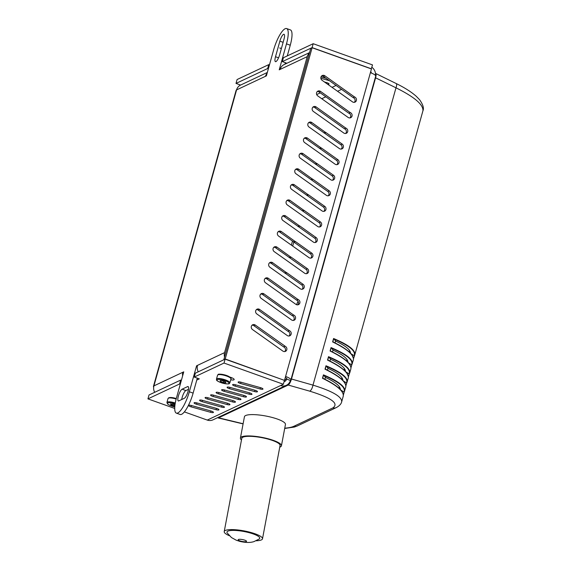 <?xml version="1.0" encoding="UTF-8"?>
<svg xmlns="http://www.w3.org/2000/svg" width="571" height="571" viewBox="0 0 571 571"><rect width="100%" height="100%" fill="white"/><g stroke="black" fill="none" stroke-linecap="round" stroke-linejoin="round"><path stroke-width="0.86" d="M335.548 341.037C345.491 345.719 350.487 349.787 350.551 353.242M333.014 350.13C342.943 354.798 347.946 358.866 348.017 362.321M330.481 359.216C340.416 363.891 345.412 367.96 345.476 371.414M327.94 368.302C337.868 372.97 342.871 377.038 342.943 380.493M325.406 377.388C335.334 382.063 340.33 386.124 340.402 389.579M345.883 371.857L349.024 373.877L349.773 372.813L349.266 373.848M348.438 376.66L349.295 373.784M349.994 364.976C347.411 360.715 340.866 356.04 330.359 350.937L330.088 351.008C344.613 358.117 351.536 364.077 350.872 368.873L349.773 372.806C350.366 368.288 343.271 362.913 328.503 356.675L330.502 359.13L329.959 361.058M347.454 374.062C344.877 369.808 338.332 365.126 327.818 360.023L327.547 360.094C342.072 367.21 349.002 373.163 348.331 377.959L348.324 377.988M327.818 360.023L328.568 356.904M341.644 401.898L341.694 401.748C341.943 396.674 332.372 391.135 312.979 385.125L291.488 379.016C290.503 382.206 289.411 384.219 288.219 385.047L309.71 391.156A5.567 2.048 -74.1 0 0 312.979 385.125L395.988 87.813C414.489 97.013 423.468 104.664 422.933 110.781L354.848 354.627C355.44 350.109 348.346 344.734 333.578 338.503L335.577 340.958L335.034 342.885M348.453 362.792L351.565 364.79L352.3 363.741C352.899 359.202 345.812 353.82 331.044 347.589L333.036 350.044L332.5 351.972M352.528 355.89C349.952 351.629 343.407 346.954 332.893 341.851L332.622 341.922C347.147 349.031 354.077 354.991 353.406 359.787L351.807 364.762M350.958 353.685L354.099 355.704L354.848 354.641L353.52 358.645L354.355 355.647M342.379 392.234C339.802 387.98 333.257 383.298 322.743 378.195L322.472 378.273C336.997 385.382 343.928 391.335 343.257 396.138L341.694 401.748C341.23 403.947 339.431 405.895 336.283 407.594A5.567 5.182 64.8 0 0 336.469 407.501M340.844 390.05L343.949 392.049L344.698 390.985C345.291 386.46 338.196 381.085 323.429 374.854L325.427 377.31L324.885 379.237M344.92 383.148C342.343 378.894 335.791 374.212 325.284 369.109L325.013 369.18C339.538 376.296 346.461 382.249 345.798 387.045L344.192 392.02M343.378 380.964L346.49 382.963L347.232 381.899C347.825 377.374 340.737 371.999 325.97 365.761L327.961 368.216L327.426 370.151M350.979 367.546L351.829 364.698M330.359 350.937L331.101 347.818M345.912 385.718L346.754 382.87M325.284 369.109L326.027 365.99M353.513 358.488L354.37 355.612M332.893 341.851L333.642 338.731M343.371 394.804L344.22 391.956M322.743 378.195L323.493 375.076M243.118 423.753L217.751 417.601M375.468 73.431L375.668 73.466C376.253 73.923 376.225 75.372 375.59 77.813L291.488 379.016M218.479 417.879L288.219 385.047M227.158 532.921A16.695 3.733 10.7 0 1 244.038 531.53A16.695 3.733 10.7 0 1 259.27 538.974L253.995 541.593C250.312 542.814 245.566 542.736 239.749 541.351L236.308 540.23L231.469 537.561L227.158 532.921M256.179 540.773A19.478 4.354 -169.3 0 0 262.496 538.803A19.478 4.354 -169.3 0 0 249.777 532.172A19.478 4.354 -169.3 0 0 224.217 531.587A19.478 4.354 -169.3 0 0 229.378 535.726M224.217 531.587L241.79 438.314A19.478 4.354 10.7 0 1 267.349 438.899A19.478 4.354 10.7 0 1 280.068 445.523L262.496 538.803M279.754 447.172A20.87 4.668 -169.3 0 0 281.432 445.78A20.87 4.668 -169.3 0 0 261.789 437.336A20.87 4.668 -169.3 0 0 240.42 438.057A20.87 4.668 -169.3 0 0 241.476 439.955M281.432 445.78L285.45 424.46A20.87 4.668 -169.3 0 0 265.808 416.016A20.87 4.668 -169.3 0 0 244.438 416.737L240.42 438.057M183.555 372.542L182.827 372.278L183.748 371.849L176.496 397.809A19.478 5.203 109.7 0 0 176.36 413.126A19.478 5.203 109.7 0 0 189.336 391.763L196.588 365.804L197.509 365.369A8.344 7.773 64.8 0 0 198.251 371.8M309.561 52.596L284.165 64.552A8.344 7.773 64.8 0 0 280.14 69.398L279.226 69.826L286.478 43.867L290.261 45.223A19.478 5.203 -70.3 0 0 290.396 29.906L286.606 28.55A19.478 5.203 109.7 0 1 286.478 43.867M197.345 366.075L196.588 365.804M286.606 28.55A19.478 5.203 109.7 0 0 273.63 49.913L266.379 75.879L265.465 76.307A8.344 7.773 -115.2 0 1 267.121 73.245M182.627 375.868A8.344 7.773 -115.2 0 1 182.827 372.278L153.927 385.882A8.344 7.773 64.8 0 0 154.677 392.313M224.546 357.082A8.344 7.773 -115.2 0 1 224.567 352.628L307.205 56.657A8.344 7.773 -115.2 0 1 309.446 52.996M188.494 389.322L185.875 390.55A6.26 1.67 -70.3 0 0 181.714 399.522M178.823 400.885A6.26 1.67 109.7 0 1 178.352 400.935A6.26 1.67 109.7 0 1 178.623 395.246A6.26 1.67 109.7 0 1 182.085 389.201L187.595 386.61A6.26 1.67 109.7 0 1 188.066 386.553A6.26 1.67 109.7 0 1 187.795 392.241A6.26 1.67 109.7 0 1 184.333 398.294L178.823 400.885M283.987 39.213L279.64 54.795A6.26 1.67 109.7 0 1 275.465 61.661A6.26 1.67 109.7 0 1 275.507 56.736L279.861 41.162A6.26 1.67 109.7 0 1 284.03 34.296A6.26 1.67 109.7 0 1 283.987 39.213M290.261 45.223L287.277 55.908M285.379 62.703L284.972 64.173M197.309 378.152L193.126 393.119L189.336 391.763M176.36 413.126L180.15 414.482A19.478 5.203 -70.3 0 0 193.126 393.119M267.328 72.474L240.584 85.065A8.344 7.773 64.8 0 0 236.565 89.911A8.344 2.07 -164.4 0 0 236.101 90.375L153.463 386.346A8.344 2.07 15.6 0 1 153.927 385.882L236.565 89.911L265.465 76.307M153.692 387.081A8.344 2.07 15.6 0 1 153.463 386.346M279.761 47.935L281.389 48.514M281.375 48.571L279.733 47.985M281.382 48.549L279.761 47.971M284.279 380.307L225.21 358.973L224.003 359.68M223.832 359.623L310.731 48.385L312.109 47.736L371.443 68.941L370.401 72.681A8.344 2.07 -164.4 0 1 375.682 76.221L290.875 379.986A8.344 2.07 15.6 0 1 290.411 380.443A8.344 7.773 -115.2 0 1 286.385 385.289A8.344 7.773 -115.2 0 1 280.661 385.525L283.352 384.254L284.444 380.365L225.11 359.159L224.025 363.049L283.352 384.254M341.251 149.067A2.784 2.591 64.8 0 0 340.823 144.734L324.599 133.229A2.784 2.591 64.8 0 0 323.935 132.879L325.306 132.229A2.784 2.591 -115.2 0 1 325.977 132.579L342.2 144.092A2.784 2.591 -115.2 0 1 341.993 148.853A2.784 2.591 -115.2 0 1 339.417 148.588L309.018 127.026A2.784 2.591 -115.2 0 1 309.225 122.258A2.784 2.591 -115.2 0 1 311.802 122.522L325.306 132.229M324.035 132.829L310.424 123.172A2.784 2.591 64.8 0 0 308.59 122.694M306.641 195.139L293.03 185.482A2.784 2.591 64.8 0 0 291.196 185.004M323.857 211.377A2.784 2.591 64.8 0 0 323.422 207.045L307.198 195.539A2.784 2.591 64.8 0 0 306.534 195.189L307.912 194.54A2.784 2.591 -115.2 0 1 308.576 194.889L324.799 206.402A2.784 2.591 -115.2 0 1 324.592 211.163A2.784 2.591 -115.2 0 1 322.023 210.899L291.624 189.329A2.784 2.591 -115.2 0 1 291.831 184.569A2.784 2.591 -115.2 0 1 294.408 184.833L307.912 194.54M289.247 257.45L275.629 247.793A2.784 2.591 64.8 0 0 273.795 247.314M306.456 273.687A2.784 2.591 64.8 0 0 306.027 269.355L289.804 257.849A2.784 2.591 64.8 0 0 289.14 257.5L290.518 256.85A2.784 2.591 -115.2 0 1 291.181 257.2L307.405 268.713A2.784 2.591 -115.2 0 1 307.198 273.473A2.784 2.591 -115.2 0 1 304.621 273.209L274.23 251.64A2.784 2.591 -115.2 0 1 274.43 246.879A2.784 2.591 -115.2 0 1 277.006 247.143L290.518 256.85M310.81 258.113A2.784 2.591 64.8 0 0 310.374 253.781L294.151 242.268A2.784 2.591 64.8 0 0 293.487 241.926L294.864 241.276A2.784 2.591 -115.2 0 1 295.528 241.626L311.752 253.131A2.784 2.591 -115.2 0 1 311.545 257.899A2.784 2.591 -115.2 0 1 308.975 257.628L278.577 236.066A2.784 2.591 -115.2 0 1 278.784 231.298A2.784 2.591 -115.2 0 1 281.36 231.569L294.864 241.276M293.594 241.876L279.983 232.219A2.784 2.591 64.8 0 0 278.148 231.733M328.204 195.803A2.784 2.591 64.8 0 0 327.775 191.471L311.552 179.958A2.784 2.591 64.8 0 0 310.888 179.615L312.258 178.966A2.784 2.591 -115.2 0 1 312.929 179.315L329.153 190.821A2.784 2.591 -115.2 0 1 328.946 195.589A2.784 2.591 -115.2 0 1 326.369 195.318L295.971 173.755A2.784 2.591 -115.2 0 1 296.178 168.987A2.784 2.591 -115.2 0 1 298.754 169.259L312.258 178.966M310.988 179.565L297.377 169.908A2.784 2.591 64.8 0 0 295.542 169.423M336.904 164.648A2.784 2.591 64.8 0 0 336.476 160.315L320.252 148.803A2.784 2.591 64.8 0 0 319.582 148.46L320.959 147.81A2.784 2.591 -115.2 0 1 321.623 148.16L337.846 159.666A2.784 2.591 -115.2 0 1 337.647 164.434A2.784 2.591 -115.2 0 1 335.07 164.162L304.671 142.6A2.784 2.591 -115.2 0 1 304.878 137.832A2.784 2.591 -115.2 0 1 307.455 138.103L320.959 147.81M319.689 148.41L306.077 138.753A2.784 2.591 64.8 0 0 304.243 138.268M319.503 226.958A2.784 2.591 64.8 0 0 319.075 222.626L302.851 211.113A2.784 2.591 64.8 0 0 302.187 210.77L303.565 210.121A2.784 2.591 -115.2 0 1 304.229 210.471L320.452 221.976A2.784 2.591 -115.2 0 1 320.245 226.744A2.784 2.591 -115.2 0 1 317.669 226.473L287.277 204.91A2.784 2.591 -115.2 0 1 287.477 200.143A2.784 2.591 -115.2 0 1 290.054 200.414L303.565 210.121M302.295 210.72L288.676 201.063A2.784 2.591 64.8 0 0 286.842 200.578M284.893 273.031L271.282 263.374A2.784 2.591 64.8 0 0 269.448 262.888M302.109 289.269A2.784 2.591 64.8 0 0 301.681 284.936L285.457 273.423A2.784 2.591 64.8 0 0 284.786 273.081L286.164 272.431A2.784 2.591 -115.2 0 1 286.828 272.781L303.051 284.287A2.784 2.591 -115.2 0 1 302.851 289.054A2.784 2.591 -115.2 0 1 300.275 288.783L269.876 267.221A2.784 2.591 -115.2 0 1 270.083 262.453A2.784 2.591 -115.2 0 1 272.66 262.724L286.164 272.431M315.156 242.532A2.784 2.591 64.8 0 0 314.728 238.2L298.505 226.694A2.784 2.591 64.8 0 0 297.834 226.344L299.211 225.695A2.784 2.591 -115.2 0 1 299.882 226.045L316.106 237.557A2.784 2.591 -115.2 0 1 315.899 242.318A2.784 2.591 -115.2 0 1 313.322 242.054L282.923 220.485A2.784 2.591 -115.2 0 1 283.13 215.724A2.784 2.591 -115.2 0 1 285.707 215.988L299.211 225.695M297.941 226.294L284.329 216.637A2.784 2.591 64.8 0 0 282.495 216.159M315.342 163.984L301.731 154.327A2.784 2.591 64.8 0 0 299.889 153.849M332.55 180.222A2.784 2.591 64.8 0 0 332.122 175.889L315.899 164.384A2.784 2.591 64.8 0 0 315.235 164.034L316.612 163.385A2.784 2.591 -115.2 0 1 317.276 163.734L333.5 175.247A2.784 2.591 -115.2 0 1 333.293 180.008A2.784 2.591 -115.2 0 1 330.716 179.744L300.325 158.181A2.784 2.591 -115.2 0 1 300.524 153.413A2.784 2.591 -115.2 0 1 303.101 153.678L316.612 163.385M349.952 117.911A2.784 2.591 64.8 0 0 348.852 113.236L319.125 92.017A2.784 2.591 64.8 0 0 317.29 91.538M293.408 320.424A2.784 2.591 64.8 0 0 292.316 315.742L262.581 294.529A2.784 2.591 64.8 0 0 260.747 294.044M289.062 335.998A2.784 2.591 64.8 0 0 287.962 331.323L258.235 310.103A2.784 2.591 64.8 0 0 256.4 309.625M345.605 133.493A2.784 2.591 64.8 0 0 344.506 128.81L314.778 107.598A2.784 2.591 64.8 0 0 312.937 107.112M297.762 304.843A2.784 2.591 64.8 0 0 296.663 300.168L266.935 278.948A2.784 2.591 64.8 0 0 265.094 278.47M284.708 351.579A2.784 2.591 64.8 0 0 283.616 346.897L253.888 325.684A2.784 2.591 64.8 0 0 252.047 325.199M354.298 102.337A2.784 2.591 64.8 0 0 353.206 97.655L323.471 76.443A2.784 2.591 64.8 0 0 321.637 75.957M225.21 358.973L312.109 47.736M284.544 380.179L285.586 376.446A8.344 2.07 15.6 0 1 290.875 379.986M317.719 95.871A2.784 2.591 -115.2 0 1 317.926 91.103A2.784 2.591 -115.2 0 1 320.502 91.367L350.23 112.587A2.784 2.591 -115.2 0 1 350.694 117.697A2.784 2.591 -115.2 0 1 348.117 117.433L317.719 95.871M261.175 298.376A2.784 2.591 -115.2 0 1 261.382 293.608A2.784 2.591 -115.2 0 1 263.959 293.879L293.687 315.092A2.784 2.591 -115.2 0 1 294.151 320.21A2.784 2.591 -115.2 0 1 291.574 319.938L261.175 298.376M256.829 313.95A2.784 2.591 -115.2 0 1 257.036 309.189A2.784 2.591 -115.2 0 1 259.612 309.453L289.34 330.673A2.784 2.591 -115.2 0 1 289.804 335.784A2.784 2.591 -115.2 0 1 287.227 335.52L256.829 313.95M313.372 111.445A2.784 2.591 -115.2 0 1 313.579 106.677A2.784 2.591 -115.2 0 1 316.148 106.948L345.883 128.161A2.784 2.591 -115.2 0 1 346.34 133.279A2.784 2.591 -115.2 0 1 343.763 133.007L313.372 111.445M265.529 282.795A2.784 2.591 -115.2 0 1 265.736 278.034A2.784 2.591 -115.2 0 1 268.306 278.298L298.041 299.518A2.784 2.591 -115.2 0 1 298.497 304.629A2.784 2.591 -115.2 0 1 295.921 304.364L265.529 282.795M284.993 346.247A2.784 2.591 -115.2 0 1 285.45 351.365A2.784 2.591 -115.2 0 1 282.873 351.094L252.482 329.531A2.784 2.591 -115.2 0 1 252.682 324.763A2.784 2.591 -115.2 0 1 255.258 325.035L285.022 346.147L283.616 346.897M322.073 80.29A2.784 2.591 -115.2 0 1 322.272 75.522A2.784 2.591 -115.2 0 1 324.849 75.793L354.584 97.006A2.784 2.591 -115.2 0 1 355.041 102.123A2.784 2.591 -115.2 0 1 352.464 101.852L322.073 80.29M354.584 97.006L353.206 97.655M354.612 96.906L353.235 97.555M285.022 346.147L283.644 346.797M298.041 299.518L296.663 300.168M298.069 299.411L296.692 300.06M345.883 128.161L344.506 128.81M345.912 128.061L344.534 128.711M289.34 330.673L287.962 331.323M289.369 330.566L287.991 331.216M293.687 315.092L292.316 315.742M293.722 314.992L292.345 315.642M350.23 112.587L348.852 113.236M350.259 112.48L348.881 113.129M371.435 73.074A4.175 3.89 64.8 0 0 370.707 71.561M371.278 68.884L372.513 64.916L313.186 43.71L283.423 57.721L282.338 61.618L286.92 63.253M313.186 43.71L312.101 47.607L282.338 61.618M371.864 67.264A8.344 7.773 -115.2 0 1 375.461 75.493M268.363 68.777L267.656 68.527L236.009 83.423L240.591 85.065M236.009 83.423L237.093 79.533L268.748 64.63L269.448 64.88M312.101 47.607L371.428 68.813M267.656 68.527L268.748 64.63M329.467 80.689L320.859 78.284M321.016 76.899L326.134 78.327M324.471 81.996L326.541 82.574A2.784 0.692 15.6 0 1 329.032 83.987A2.784 0.692 15.6 0 1 327.568 84.187M293.801 242.061L292.68 246.072M291.353 245.13L292.48 241.083M296.599 304.714A5.567 1.485 109.7 0 1 298.091 301.31M341.173 149.074A5.567 1.485 109.7 0 1 341.815 148.274M284.579 380.05L286.621 379.094A4.175 1.035 -164.4 0 0 286.856 378.858A4.175 1.035 -164.4 0 0 285.286 377.524M229.97 387.381L249.477 392.834A2.784 0.692 15.6 0 1 251.968 394.247A2.784 0.692 15.6 0 1 249.099 394.161L229.592 388.708A2.784 0.692 15.6 0 1 227.101 387.295A2.784 0.692 15.6 0 1 229.97 387.381L229.592 388.708M207.951 397.744L227.458 403.197A2.784 0.692 15.6 0 1 229.949 404.611A2.784 0.692 15.6 0 1 227.08 404.525L207.573 399.072A2.784 0.692 15.6 0 1 205.082 397.666A2.784 0.692 15.6 0 1 207.951 397.744L207.573 399.072M210.571 412.298L191.064 406.845A2.784 0.692 15.6 0 1 188.573 405.439A2.784 0.692 15.6 0 1 191.435 405.524L210.949 410.977A2.784 0.692 15.6 0 1 213.44 412.383A2.784 0.692 15.6 0 1 210.571 412.298L210.942 410.97M213.454 395.153L232.961 400.606A2.784 0.692 15.6 0 1 235.452 402.02A2.784 0.692 15.6 0 1 232.59 401.934L213.076 396.481A2.784 0.692 15.6 0 1 210.585 395.075A2.784 0.692 15.6 0 1 213.454 395.153L213.076 396.481M235.473 384.79L254.98 390.243A2.784 0.692 15.6 0 1 257.471 391.656A2.784 0.692 15.6 0 1 254.602 391.57L235.095 386.117A2.784 0.692 15.6 0 1 232.604 384.704A2.784 0.692 15.6 0 1 235.473 384.79L235.095 386.117M224.467 389.972L243.974 395.425A2.784 0.692 15.6 0 1 246.465 396.838A2.784 0.692 15.6 0 1 243.596 396.752L224.089 391.299A2.784 0.692 15.6 0 1 221.598 389.886A2.784 0.692 15.6 0 1 224.467 389.972L224.089 391.299M202.448 400.342L221.955 405.788A2.784 0.692 15.6 0 1 224.446 407.202A2.784 0.692 15.6 0 1 221.577 407.116L202.07 401.663A2.784 0.692 15.6 0 1 199.579 400.257A2.784 0.692 15.6 0 1 202.448 400.342L202.07 401.663M196.945 402.933L216.452 408.379A2.784 0.692 15.6 0 1 218.943 409.792A2.784 0.692 15.6 0 1 216.074 409.707L196.567 404.254A2.784 0.692 15.6 0 1 194.076 402.848A2.784 0.692 15.6 0 1 196.945 402.933M218.957 392.562L238.471 398.016A2.784 0.692 15.6 0 1 240.962 399.429A2.784 0.692 15.6 0 1 238.093 399.343L218.586 393.89A2.784 0.692 15.6 0 1 216.095 392.477A2.784 0.692 15.6 0 1 218.957 392.562L218.586 393.89M240.976 382.199L260.483 387.652A2.784 0.692 15.6 0 1 262.974 389.065A2.784 0.692 15.6 0 1 260.112 388.979L240.598 383.526A2.784 0.692 15.6 0 1 238.107 382.113A2.784 0.692 15.6 0 1 240.976 382.199L240.598 383.526M229.827 377.046L231.212 377.545A4.868 1.206 15.6 0 1 234.174 379.565A4.868 1.206 15.6 0 1 230.727 379.786M225.11 359.159L195.353 373.17L194.261 377.06L199.315 378.866L196.774 380.065M180.293 384.226L179.587 383.969L180.672 380.079L181.378 380.329M179.587 383.969L147.932 398.872L149.024 394.975L180.672 380.079M194.261 377.06L224.025 363.049M147.932 398.872L174.733 408.451M184.376 411.898L207.266 420.078A8.344 7.773 64.8 0 0 212.997 419.842L286.385 385.289M284.065 381.721A4.175 3.89 -115.2 0 0 286.621 379.094L290.411 380.443M220.071 380.6L222.447 380.686L225.359 381.728L225.902 382.684L223.525 382.591L220.613 381.549L220.071 380.6M220.613 381.549L220.87 380.629M223.525 382.591L223.889 381.3L222.162 380.679M174.869 405.945L171.072 404.875L170.529 403.918L175.011 404.76M171.072 404.875L171.329 403.947M173.984 405.917L174.348 404.618L172.62 403.997M339.003 388.237L339.41 386.781M341.544 379.151L341.943 377.695M344.077 370.065L344.484 368.609M346.611 360.979L347.018 359.523M349.152 351.886L349.559 350.437M328.632 357.103C344.299 363.806 351.101 369.394 349.024 373.877M348.446 376.817L349.281 373.827L348.446 376.817M328.503 356.675L327.547 360.094M331.044 347.589L330.088 351.008M350.994 367.703L351.822 364.741L350.994 367.703M333.578 338.503L332.622 341.922M323.429 374.854L322.472 378.273M343.378 394.961L344.206 391.999L343.385 394.968M325.97 365.761L325.013 369.18M346.747 382.913L348.331 377.959M331.173 348.017C346.84 354.719 353.635 360.308 351.565 364.79M326.098 366.189C341.765 372.892 348.56 378.48 346.49 382.963M333.707 338.924C349.373 345.633 356.176 351.222 354.099 355.704M323.557 375.275C339.224 381.978 346.026 387.573 343.949 392.049M309.71 391.156C331.444 397.88 339.174 403.461 332.886 407.901A5.567 5.182 64.8 0 0 336.262 407.608A5.567 5.182 64.8 0 0 336.283 407.594M332.886 407.901L293.772 426.316A5.567 5.182 64.8 0 0 297.141 426.023A5.567 5.182 64.8 0 0 297.17 426.009M293.772 426.316C291.767 427.251 288.762 427.865 284.758 428.157M241.347 423.339A5.567 1.149 103.4 0 1 241.062 423.425L218.101 417.936M375.59 77.813L395.988 87.813A5.567 1.806 116.1 0 0 396.174 83.523L375.668 73.466M240.948 541.187A4.254 0.949 10.7 0 1 239.642 539.302A4.254 0.949 10.7 0 1 246.465 541.087A4.254 0.949 10.7 0 1 240.948 541.187M307.205 56.657L280.14 69.398M185.875 390.55L182.085 389.201M188.401 386.895L187.595 386.61M278.555 57.828L275.507 56.736M283.123 42.325L279.861 41.162M197.509 365.369L224.567 352.628M285.586 376.446L370.401 72.681M324.849 75.793L323.471 76.443M255.258 325.035L253.888 325.684M268.306 278.298L266.935 278.948M316.148 106.948L314.778 107.598M259.612 309.453L258.235 310.103M263.959 293.879L262.581 294.529M320.502 91.367L319.125 92.017M341.665 89.34L337.554 91.274M325.848 96.784L321.744 98.719M316.698 94.572L320.324 92.866M332.029 87.356L336.141 85.422M326.533 82.574L326.327 83.309M317.276 163.734L315.899 164.384M303.101 153.678L301.731 154.327M333.5 175.247L332.122 175.889M316.106 237.557L314.728 238.2M299.882 226.045L298.505 226.694M285.707 215.988L284.329 216.637M286.828 272.781L285.457 273.423M272.66 262.724L271.282 263.374M303.051 284.287L301.681 284.936M320.452 221.976L319.075 222.626M304.229 210.471L302.851 211.113M290.054 200.414L288.676 201.063M307.455 138.103L306.077 138.753M337.846 159.666L336.476 160.315M321.623 148.16L320.252 148.803M329.153 190.821L327.775 191.471M312.929 179.315L311.552 179.958M298.754 169.259L297.377 169.908M311.752 253.131L310.374 253.781M295.528 241.626L294.151 242.268M281.36 231.569L279.983 232.219M291.181 257.2L289.804 257.849M277.006 247.143L275.629 247.793M307.405 268.713L306.027 269.355M308.576 194.889L307.198 195.539M294.408 184.833L293.03 185.482M324.799 206.402L323.422 207.045M311.802 122.522L310.424 123.172M342.2 144.092L340.823 144.734M325.977 132.579L324.599 133.229M286.621 379.094L286.77 378.544M249.47 392.834L249.099 394.161M227.451 403.197L227.08 404.525M191.435 405.517L191.064 406.845M232.961 400.606L232.59 401.934M254.973 390.243L254.602 391.57M243.967 395.425L243.596 396.752M221.948 405.788L221.577 407.116M216.445 408.379L216.074 409.707M196.938 402.926L196.567 404.254M238.464 398.016L238.093 399.343M260.483 387.652L260.112 388.979M207.266 420.078L280.661 385.525M216.859 378.737A6.959 1.72 -164.4 0 0 216.466 379.123C217.016 380.058 214.596 380.286 222.59 383.162C231.148 384.847 228.857 383.305 229.863 382.863A6.959 1.72 -164.4 0 0 224.56 379.608A6.959 1.72 -164.4 0 0 216.859 378.737M217.308 379.608A6.26 1.549 15.6 0 1 227.615 381.813A6.26 1.549 15.6 0 1 224.039 383.498A6.26 1.549 15.6 0 1 217.308 379.608M216.466 379.123L217.558 375.226A6.959 1.72 15.6 0 1 217.944 374.84A6.959 1.72 15.6 0 1 225.645 375.718A6.959 1.72 15.6 0 1 230.955 378.966L229.863 382.863M230.477 378.052A6.26 1.549 -164.4 0 0 225.531 375.154A6.26 1.549 -164.4 0 0 218.757 374.419M175.29 403.019A6.959 1.72 -164.4 0 0 167.317 402.055A6.959 1.72 -164.4 0 0 166.925 402.441L167.51 403.925L169.159 405.017L174.79 406.902M174.79 406.88A6.26 1.549 15.6 0 1 168.916 404.846A6.26 1.549 15.6 0 1 167.767 402.933A6.26 1.549 15.6 0 1 175.147 403.861M166.925 402.441L168.017 398.551A6.959 1.72 15.6 0 1 168.402 398.165A6.959 1.72 15.6 0 1 176.161 399.05M168.017 398.551L168.738 397.759L171.236 397.502L176.296 398.551A6.26 1.549 -164.4 0 0 169.216 397.737M348.446 376.732L346.747 372.906L342.885 369.044L335.891 364.277L327.79 359.994M350.865 368.88C351.55 363.905 344.706 357.917 330.331 350.908M345.79 387.059C346.476 382.085 339.631 376.089 325.256 369.08M353.513 358.559L351.822 354.727L347.96 350.872L340.966 346.105L332.864 341.822M343.257 396.146C343.935 391.171 337.09 385.175 322.715 378.166M336.262 407.608L297.141 426.023M296.906 426.13L294.379 427.044L284.701 428.457M243.089 423.889L241.112 423.425M422.933 110.781C424.132 108.183 422.983 104.464 419.499 99.618L416.259 96.299C411.327 91.931 404.632 87.67 396.16 83.523M217.558 375.226L218.279 374.44C217.387 374.019 223.347 373.727 228.678 376.375C230.834 377.709 231.59 378.58 230.955 378.966"/></g></svg>
